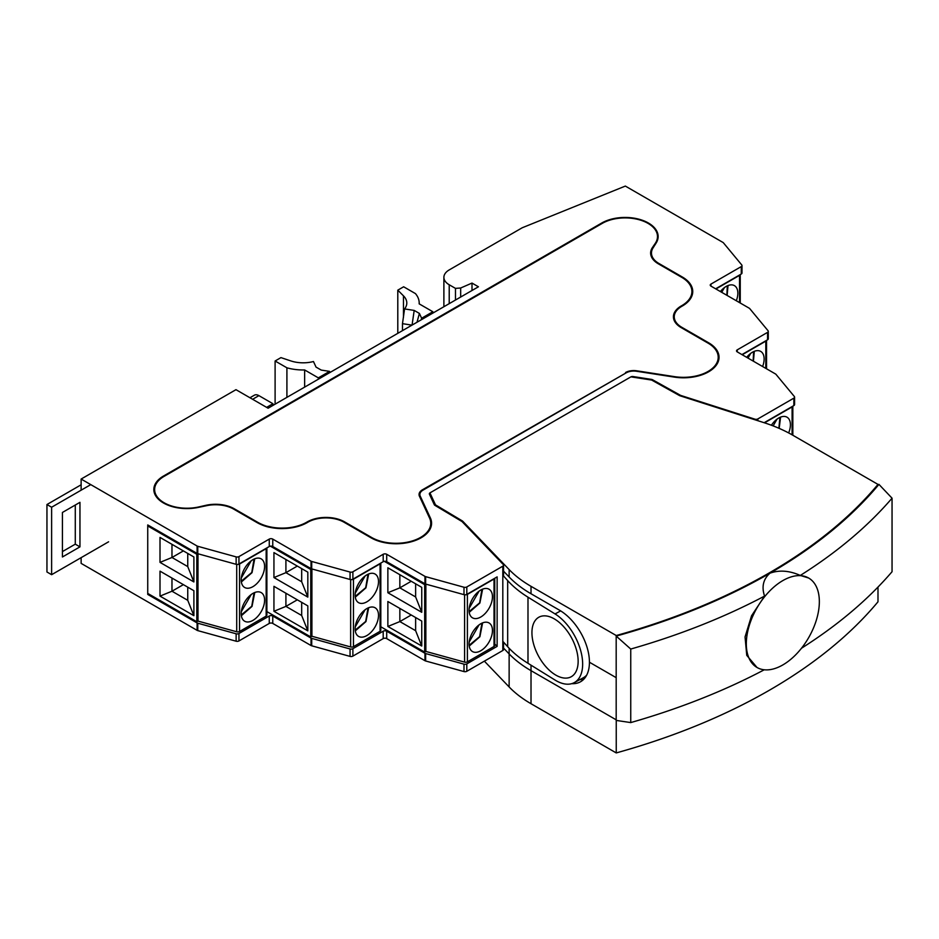 <?xml version="1.0" encoding="UTF-8"?>
<svg xmlns="http://www.w3.org/2000/svg" width="939" height="939" viewBox="0 0 939 939"><rect width="100%" height="100%" fill="white"/><g stroke="black" fill="none" stroke-linecap="round" stroke-linejoin="round"><path stroke-width="1.41" d="M503.539 642.123L503.539 649.495A2.477 1.432 180 0 1 502.811 650.504L502.811 566.182A2.477 1.432 0 0 0 503.539 565.161A2.477 1.432 0 0 0 503.234 564.468L462.211 521.744A2.477 1.432 0 0 0 461.824 521.438L434.933 505.37A2.477 1.432 180 0 1 434.323 504.748L429.428 494.196A2.477 1.432 180 0 1 429.346 493.82A2.477 1.432 180 0 1 430.074 492.811L630.785 376.926A2.477 1.432 180 0 1 633.179 376.562L651.455 379.391A2.477 1.432 180 0 1 652.535 379.743L680.376 395.26A2.477 1.432 0 0 0 680.892 395.483L754.909 419.17A2.477 1.432 0 0 0 757.855 418.923L793.854 398.148A2.477 1.432 0 0 0 794.582 397.127A2.477 1.432 0 0 0 794.347 396.516L776.001 374.379A2.477 1.432 0 0 0 775.52 373.98L737.256 351.89A2.477 1.432 180 0 1 736.528 350.881A2.477 1.432 180 0 1 737.256 349.86L767.562 332.371A2.477 1.432 0 0 0 768.29 331.35A2.477 1.432 0 0 0 768.055 330.739L749.709 308.591A2.477 1.432 0 0 0 749.228 308.203L710.964 286.113A2.477 1.432 180 0 1 710.236 285.104A2.477 1.432 180 0 1 710.964 284.083L741.27 266.594A2.477 1.432 0 0 0 741.998 265.573A2.477 1.432 0 0 0 741.763 264.962L723.417 242.814A2.477 1.432 0 0 0 722.936 242.426L625.339 186.075L522.248 227.754L449.218 269.916A18.181 10.493 0 0 0 443.889 277.345A18.181 10.493 0 0 0 449.218 284.763L455.474 288.379L460.673 288.003L472 283.073L478.432 286.782L268.096 408.219L235.959 389.673L81.13 479.054L81.13 490.193M494.747 644.013L497.13 646.372L497.13 576.886L466.812 594.387A2.477 1.432 180 0 1 463.995 594.657L425.649 584.07A2.477 1.432 180 0 1 424.956 583.788L386.704 561.698A2.477 1.432 180 0 0 383.194 561.698L352.888 579.199A2.477 1.432 180 0 1 350.059 579.48L311.713 568.893A2.477 1.432 180 0 1 311.032 568.611L272.768 546.521A2.477 1.432 180 0 0 269.258 546.521L238.952 564.022A2.477 1.432 180 0 1 236.135 564.304L197.777 553.717A2.477 1.432 180 0 1 197.096 553.435L197.096 546.017L81.13 479.054M197.096 546.017A2.477 1.432 0 0 0 197.777 546.287L197.777 553.717L196.814 554.28L147.74 525.946L147.74 593.413L196.814 621.747L197.976 621.078L236.71 631.771A2.477 1.432 0 0 0 239.539 631.489L266.16 616.113A2.477 1.432 0 0 0 266.887 615.104L266.887 547.895M236.135 564.304L236.135 556.886L197.777 546.287M236.135 556.886A2.477 1.432 0 0 0 238.952 556.604L238.952 564.022M269.258 546.521L269.258 539.103L238.952 556.604M269.258 539.103A2.477 1.432 180 0 1 272.768 539.103L272.768 546.521M311.032 568.611L311.032 561.193L272.768 539.103M311.032 561.193A2.477 1.432 0 0 0 311.713 561.475L311.713 568.893M350.059 579.48L350.059 572.062L311.713 561.475M350.059 572.062A2.477 1.432 0 0 0 352.888 571.781L352.888 579.199M383.194 561.698L383.194 554.28L352.888 571.781M383.194 554.28A2.477 1.432 180 0 1 386.704 554.28L386.704 561.698M424.956 583.788L424.956 576.37L386.704 554.28M424.956 576.37A2.477 1.432 0 0 0 425.649 576.652L425.649 584.07L424.674 584.645L384.309 561.334M463.995 594.657L463.995 587.239L425.649 576.652M463.995 587.239A2.477 1.432 0 0 0 466.812 586.957L466.812 594.387M502.811 566.182L466.812 586.957M419.874 497.177L419.874 494.524A10.74 6.197 0 0 1 423.019 490.135L626.149 372.865A10.74 6.197 180 0 1 636.525 371.257L674.308 377.102A35.529 20.517 0 0 0 719.039 357.289A35.529 20.517 0 0 0 708.628 342.782L681.749 327.265A25.611 14.789 180 0 1 674.249 316.807A25.611 14.789 180 0 1 681.749 306.349L682.336 306.008A35.529 20.517 0 0 0 692.747 291.513A35.529 20.517 0 0 0 682.336 277.005L658.967 263.507A25.611 14.789 180 0 1 651.466 253.049A25.611 14.789 180 0 1 653.016 247.978L656.126 243.072A33.053 19.085 0 0 0 658.133 236.522A33.053 19.085 0 0 0 637.722 218.893A33.053 19.085 0 0 0 601.711 223.036L163.515 476.026L163.515 476.707M419.874 494.524A10.74 6.197 0 0 0 420.238 496.121L430.367 517.941A35.529 20.517 180 0 1 431.576 523.246A35.529 20.517 180 0 1 409.639 542.202A35.529 20.517 180 0 1 370.928 537.754L344.05 522.237A25.611 14.789 0 0 0 307.828 522.237L307.241 522.577A35.529 20.517 180 0 1 256.993 522.577L233.623 509.079A25.611 14.789 0 0 0 206.721 505.652L198.223 507.436A33.053 19.085 180 0 1 153.832 489.512A33.053 19.085 180 0 1 163.515 476.026M502.811 650.504L466.812 671.291A2.477 1.432 180 0 1 463.995 671.573L425.649 660.986A2.477 1.432 180 0 1 424.956 660.704L386.704 638.614A2.477 1.432 0 0 0 383.194 638.614L352.888 656.115A2.477 1.432 180 0 1 350.059 656.396L311.713 645.797A2.477 1.432 180 0 1 311.032 645.527L272.768 623.437A2.477 1.432 0 0 0 269.258 623.437L238.952 640.938A2.477 1.432 180 0 1 236.135 641.208L197.777 630.621A2.477 1.432 180 0 1 197.096 630.339L81.13 563.388L81.13 557.66M269.258 623.437L269.258 616.007L238.952 633.508A2.477 1.432 180 0 1 236.135 633.79L197.777 623.203A2.477 1.432 180 0 1 197.096 622.921L147.74 594.422L147.74 524.936L197.096 553.435M147.74 594.422L148.608 593.918M383.194 638.614L383.194 631.196L352.888 648.696A2.477 1.432 180 0 1 350.059 648.966L311.713 638.379A2.477 1.432 180 0 1 311.032 638.097L272.768 616.007L272.768 623.437M497.13 646.372L466.812 663.873A2.477 1.432 180 0 1 463.995 664.155L425.649 653.556A2.477 1.432 180 0 1 424.956 653.286L386.704 631.196L386.704 638.614M269.258 616.007A2.477 1.432 180 0 1 272.768 616.007M383.194 631.196A2.477 1.432 180 0 1 386.704 631.196M764.158 422.714L793.854 405.566L793.854 398.148M741.927 354.59L767.562 339.789L767.562 332.371M715.635 288.813L741.27 274.012L741.27 266.594M741.998 265.573L741.998 273.003A2.477 1.432 180 0 1 741.27 274.012M768.29 331.35L768.29 338.779A2.477 1.432 180 0 1 767.562 339.789M794.582 397.127L794.582 404.556A2.477 1.432 180 0 1 793.854 405.566M658.004 238.213A33.053 19.085 0 0 0 657.476 236.123M651.478 256.863A25.611 14.789 180 0 1 651.466 256.429L651.466 253.049M692.618 293.191A35.529 20.517 0 0 0 691.855 290.327M674.261 320.622A25.611 14.789 180 0 1 674.249 320.176L674.249 316.807M718.91 358.968A35.529 20.517 0 0 0 718.147 356.104M153.961 491.203A33.053 19.085 180 0 1 154.665 488.632M430.696 522.072A35.529 20.517 180 0 1 431.459 524.936M455.474 288.379L455.474 300.046M460.673 288.003L460.673 297.041M472 283.073L472 290.491M494.7 578.283A2.477 1.432 180 0 1 494.02 579.011L467.399 594.387A2.477 1.432 180 0 1 465.357 594.786M480.768 590.032A16.526 9.543 -60 0 1 489.031 589.223A16.526 9.543 -60 0 1 489.031 608.296A16.526 9.543 -60 0 1 472.505 617.839A16.526 9.543 -60 0 1 469.969 604.599A16.526 9.543 -60 0 1 480.768 590.032M480.768 623.766A16.526 9.543 -60 0 1 489.031 622.956A16.526 9.543 -60 0 1 489.031 642.03A16.526 9.543 -60 0 1 472.505 651.572A16.526 9.543 -60 0 1 469.969 638.332A16.526 9.543 -60 0 1 480.768 623.766M425.848 584.128L425.848 651.431L464.582 662.124A2.477 1.432 0 0 0 467.399 661.842L494.02 646.478A2.477 1.432 0 0 0 494.747 645.469L494.747 578.26M421.752 621.066L421.752 646.032L387.866 626.466L387.866 601.512L421.752 621.066M421.752 587.345L421.752 612.298L387.866 592.732L387.866 567.778L421.752 587.345M380.811 626.783L424.674 652.1L424.674 584.645M424.674 652.1L425.848 651.431M421.752 646.032L415.625 630.691L399.85 621.583L387.866 626.466M415.625 630.691L415.625 617.533M399.85 608.425L399.85 621.583L411.235 614.998M421.752 612.298L415.625 596.958L399.85 587.849L387.866 592.732M415.625 596.958L415.625 583.8M399.85 574.691L399.85 587.849L411.235 581.264M479.066 591.159L469.207 608.237M479.066 624.893L469.207 641.971M270.373 546.158L310.75 569.457L311.725 568.893M380.764 563.107A2.477 1.432 180 0 1 380.084 563.834L353.463 579.199A2.477 1.432 180 0 1 351.421 579.609M366.832 574.856A16.526 9.543 -60 0 1 375.095 574.046A16.526 9.543 -60 0 1 375.095 593.119A16.526 9.543 -60 0 1 358.569 602.662A16.526 9.543 -60 0 1 356.034 589.422A16.526 9.543 -60 0 1 366.832 574.856M366.832 608.589A16.526 9.543 -60 0 1 375.095 607.768A16.526 9.543 -60 0 1 375.095 626.853A16.526 9.543 -60 0 1 358.569 636.396A16.526 9.543 -60 0 1 356.034 623.156A16.526 9.543 -60 0 1 366.832 608.589M311.912 568.952L311.912 636.255L350.646 646.948A2.477 1.432 0 0 0 353.463 646.666L380.084 631.301A2.477 1.432 0 0 0 380.811 630.28L380.811 563.071M307.828 605.89L307.828 630.855L273.942 611.289L273.942 586.323L307.828 605.89M307.828 572.156L307.828 597.122L273.942 577.555L273.942 552.59L307.828 572.156M266.887 611.606L310.75 636.924L310.75 569.457M310.75 636.924L311.912 636.255M307.828 630.855L301.689 615.503L285.914 606.394L273.942 611.289M301.689 615.503L301.689 602.345M285.914 593.248L285.914 606.394L297.311 599.821M307.828 597.122L301.689 581.769L285.914 572.661L273.942 577.555M301.689 581.769L301.689 568.623M285.914 559.515L285.914 572.661L297.311 566.088M365.13 575.983L355.271 593.061M365.13 609.716L355.271 626.794M771.4 425.238A16.526 9.543 -60 0 1 786.999 417.186A16.526 9.543 -60 0 1 788.643 432.938M792.833 435.25L792.833 406.153A2.477 1.432 180 0 1 792.105 406.916L765.485 422.28A2.477 1.432 180 0 1 764.229 422.679M777.034 419.134L773.137 425.895M746.669 357.325A16.526 9.543 -60 0 1 760.707 351.409A16.526 9.543 -60 0 1 762.609 366.527M766.541 368.792L766.541 340.376A2.477 1.432 180 0 1 765.813 341.139L742.221 354.754M750.742 353.346L748.007 358.099M252.908 559.679A16.526 9.543 -60 0 1 261.171 558.858A16.526 9.543 -60 0 1 261.171 577.943A16.526 9.543 -60 0 1 244.645 587.485A16.526 9.543 -60 0 1 242.109 574.245A16.526 9.543 -60 0 1 252.908 559.679M252.908 593.413A16.526 9.543 -60 0 1 261.171 592.591A16.526 9.543 -60 0 1 261.171 611.676A16.526 9.543 -60 0 1 244.645 621.219A16.526 9.543 -60 0 1 242.109 607.979A16.526 9.543 -60 0 1 252.908 593.413M266.16 616.113L266.16 548.658L239.539 564.022L239.539 631.489M197.976 553.764L197.976 621.078M193.892 590.713L193.892 615.679L160.006 596.112L160.006 571.147L193.892 590.713M193.892 556.98L193.892 581.945L160.006 562.379L160.006 537.413L193.892 556.98M196.814 621.747L196.814 554.28M147.74 525.946L148.608 525.441M237.497 564.433A2.477 1.432 0 0 0 239.539 564.022M266.16 548.658A2.477 1.432 0 0 0 266.84 547.93M193.892 615.679L187.753 600.326L171.978 591.218L160.006 596.112M187.753 600.326L187.753 587.168M171.978 578.06L171.978 591.218L183.375 584.645M193.892 581.945L187.753 566.593L171.978 557.484L160.006 562.379M187.753 566.593L187.753 553.435M171.978 544.327L171.978 557.484L183.375 550.911M251.206 560.806L241.346 577.884M251.206 594.54L241.346 611.618M740.202 274.634A2.477 1.432 180 0 1 739.521 275.362L715.929 288.977M720.377 291.548A16.526 9.543 -60 0 1 734.415 285.632A16.526 9.543 -60 0 1 736.317 300.75M724.45 287.569L721.715 292.322M625.562 372.525A11.573 6.679 0 0 1 636.736 370.799L674.519 376.645A34.708 20.036 180 0 0 718.206 357.289A34.708 20.036 180 0 0 708.041 343.122L681.162 327.605A26.445 15.27 0 0 1 673.427 316.807A26.445 15.27 0 0 1 681.162 306.008L681.749 305.68A34.708 20.036 180 0 0 691.914 291.513A34.708 20.036 180 0 0 681.749 277.345L658.38 263.847A26.445 15.27 0 0 1 650.633 253.049A26.445 15.27 0 0 1 652.476 247.462L655.246 243.401A32.337 18.663 180 0 0 657.488 236.569A32.337 18.663 180 0 0 637.522 219.327A32.337 18.663 180 0 0 602.286 223.365L164.09 476.366A32.337 18.663 0 0 0 154.63 489.559A32.337 18.663 0 0 0 198.798 506.931L205.829 505.335A26.445 15.27 180 0 1 234.21 508.738L257.579 522.237A34.708 20.036 0 0 0 306.654 522.237L307.241 521.896A26.445 15.27 180 0 1 344.636 521.896L371.504 537.413A34.708 20.036 0 0 0 409.322 541.756A34.708 20.036 0 0 0 430.755 523.246A34.708 20.036 0 0 0 429.569 518.058L419.44 496.25A11.573 6.679 180 0 1 419.052 494.524A11.573 6.679 180 0 1 422.433 489.794L625.562 373.194M419.357 496.038A11.573 6.679 180 0 1 419.874 495.076M430.625 527.953A34.708 20.036 0 0 0 430.755 526.286L430.755 523.246M154.63 489.559L154.63 492.599A32.337 18.663 0 0 0 154.7 493.867M718.206 357.289L718.206 360.318A34.708 20.036 180 0 1 718.089 361.984M674.296 315.962A26.445 15.27 0 0 0 673.556 318.321M691.914 291.513L691.914 294.541A34.708 20.036 180 0 1 691.797 296.208M651.502 252.215A26.445 15.27 0 0 0 650.762 254.575M657.488 236.569L657.488 239.609A32.337 18.663 180 0 1 657.464 240.337M90.766 484.63L51.622 507.224L46.95 504.525L46.95 571.992L51.622 574.691L108.595 541.803M51.622 507.224L51.622 574.691M81.13 484.794L46.95 504.525M79.956 502.33L62.432 512.459L62.432 556.98L79.956 546.862L79.956 502.33M75.284 505.029L75.284 544.162L62.432 551.58M249.95 397.749L254.375 395.19A9.085 5.247 60 0 1 258.918 395.636L272.944 403.735L272.944 405.425M266.629 407.373L272.944 403.735M75.284 544.162L79.956 546.862M801.472 648.25A578.389 333.932 0 0 0 892.05 571.722L892.05 498.186A578.389 333.932 180 0 1 800.31 575.443L808.655 578.037A51.645 29.813 120 0 0 757.01 607.85A51.645 29.813 120 0 0 757.01 667.476A51.645 29.813 120 0 0 782.833 664.929A51.645 29.813 120 0 0 816.566 619.411A51.645 29.813 120 0 0 808.655 578.037M800.31 575.443C789.394 570.607 779.288 569.844 769.992 573.177A560.231 323.45 0 0 0 878.939 484.383L892.05 498.186M630.75 722.584L630.75 649.049L616.184 636.079L616.184 720.413L630.75 722.584A578.389 333.932 0 0 0 764.252 669.789M586.734 675.071A40.483 22.548 -118.3 0 1 583.295 677.758L574.234 682.641A40.483 22.548 -118.3 0 1 555.043 680.047L527.988 663.298A130.556 75.378 180 0 1 507.67 646.701L502.811 641.314M574.234 682.641A40.483 22.548 -118.3 0 0 580.642 650.445A40.483 22.548 -118.3 0 0 555.043 613.93L527.988 597.181A130.556 75.378 180 0 1 507.67 580.584L502.811 575.196M578.142 661.291A33.874 18.862 61.7 0 1 543.493 663.791A33.874 18.862 61.7 0 1 543.493 615.878A33.874 18.862 61.7 0 1 578.142 661.291M616.184 636.079A560.207 323.439 0 0 0 878.927 484.383L878.939 484.383M877.988 485.51L877.988 484.407A559.386 322.957 180 0 1 616.242 635.527L616.242 636.067A560.231 323.45 0 0 0 769.992 573.177C763.243 579.117 761.435 586.758 764.569 596.089A578.389 333.932 180 0 1 630.75 649.049M757.01 667.476L746.751 655.34L745.05 636.947L751.552 615.773L764.569 596.089M509.138 648.286L509.138 653.908L503.539 648.074L509.138 653.908A130.556 75.378 0 0 0 531.016 670.657A130.556 75.378 180 0 1 509.138 653.908L509.138 686.961L484.371 661.162M616.184 719.826L531.016 670.657L616.184 719.826M616.242 720.424L616.242 752.925A559.386 322.957 180 0 0 877.988 601.805L877.988 587.086M616.242 752.925L531.016 703.722A130.556 75.378 180 0 1 509.138 686.961M583.835 679.179A42.548 24.567 60 0 1 579.786 679.648M503.539 571.158L509.138 576.992A130.556 75.378 180 0 0 531.016 593.753L559.351 610.104A42.548 24.567 -120 0 1 589.434 662.23L616.184 677.665L589.434 662.23A42.548 24.567 60 0 1 580.631 681.702A42.548 24.567 60 0 1 571.698 683.662M616.242 635.527L531.016 586.323A130.556 75.378 180 0 1 509.138 569.574L462.551 521.051L435.496 504.865L429.933 492.893L630.926 376.856L651.666 380.06L679.695 395.683L763.736 422.585A130.556 75.378 180 0 1 792.762 435.203L877.988 484.407M462.551 522.107L462.551 521.051M435.496 505.698L435.496 504.865M304.647 369.954L318.344 377.865L329.577 371.375L321.232 370.083L316.032 367.09L313.462 361.527A24.79 14.308 0 0 1 290.785 360.905L280.949 357.618L275.104 360.999L286.911 367.806A37.184 21.468 0 0 0 304.647 369.954L304.647 387.114M411.998 325.14L402.479 323.662L402.479 330.634M286.911 367.806L286.911 397.361M275.104 404.169L275.104 360.999M402.479 323.662L404.568 308.931A24.79 14.308 0 0 0 406.798 302.992A24.79 14.308 0 0 0 403.477 295.844L397.796 290.163L403.641 286.782L415.449 293.602A37.184 21.468 0 0 1 419.193 302.992L419.193 303.86M397.796 333.333L397.796 290.163M404.568 308.931L414.193 310.422L419.393 313.415L421.623 318.239L432.856 311.748L432.856 313.098M421.623 318.239L421.259 319.788M329.929 372.513L329.577 371.375M318.344 379.215L318.344 377.865M432.856 311.748L419.17 303.849A37.184 21.468 0 0 0 419.193 302.992M414.193 310.422L412.057 325.105M419.393 313.415L417.022 322.241M197.096 630.339L197.096 622.921M236.135 641.208L236.135 633.79M197.777 623.203L197.777 630.621M238.952 633.508L238.952 640.938M311.032 645.527L311.032 638.097M350.059 656.396L350.059 648.966M311.713 638.379L311.713 645.797M352.888 648.696L352.888 656.115M424.956 660.704L424.956 653.286M463.995 671.573L463.995 664.155M425.649 653.556L425.649 660.986M466.812 663.873L466.812 671.291M757.855 418.923L757.855 420.695M651.455 380.025L651.455 379.391M633.179 376.562L633.179 377.196M680.376 395.906L680.376 395.26M652.535 379.743L652.535 380.541M754.909 419.756L754.909 419.17M680.892 395.483L680.892 396.07M737.256 349.86L737.256 351.89M710.964 284.083L710.964 286.113M601.711 223.705L601.711 223.036M658.967 264.188L658.967 263.507M682.336 277.686L682.336 277.005M681.749 327.934L681.749 327.265M708.628 343.463L708.628 342.782M430.367 517.941L430.367 520.276M420.238 496.121L420.238 497.963M449.218 284.763L449.218 303.649M494.02 646.478L494.02 579.011M467.399 594.387L467.399 661.842M464.582 662.124L464.582 594.774M481.918 589.434L479.629 602.873L469.136 611.582M481.918 623.167L479.629 636.607L469.136 645.316M380.084 631.301L380.084 563.834M353.463 579.199L353.463 646.666M350.646 646.948L350.646 579.598M367.994 574.257L365.694 587.697L355.212 596.406M367.994 607.991L365.694 621.43L355.212 630.139M765.485 422.28L765.485 423.149M792.105 434.827L792.105 406.916M779.898 417.397L778.889 428.254M765.813 368.381L765.813 341.139M753.606 351.62L753.148 361.069M236.71 631.771L236.71 564.409M254.058 559.081L251.758 572.508L241.276 581.218M254.058 592.814L251.758 606.242L241.276 614.951M739.521 302.604L739.521 275.362M727.314 285.843L726.856 295.292M422.433 490.498L422.433 489.794M371.504 538.082L371.504 537.413M344.636 522.577L344.636 521.896M307.241 522.577L307.241 521.896M306.654 522.906L306.654 522.237M257.579 522.906L257.579 522.237M234.21 509.419L234.21 508.738M681.162 306.008L681.162 306.701M681.749 305.68L681.749 306.349M652.476 247.462L652.476 248.941M655.246 243.401L655.246 244.469M252.614 399.286L258.918 395.636M560.665 610.902L555.043 613.93M527.988 663.298L527.988 597.181M507.67 646.701L507.67 580.584M531.016 703.722L531.016 665.176M531.016 593.753L531.016 586.323M509.138 576.992L509.138 569.574M403.477 317.241L403.477 295.844M503.539 565.161L503.539 576.006M443.889 277.345L443.889 306.724M469.23 612.334L479.888 603.026L482.623 589.14M482.623 622.874L479.888 636.759L469.23 646.067M355.294 597.157L365.952 587.849L368.687 573.964M368.687 607.697L365.952 621.583L355.294 630.879M780.591 417.104L779.182 428.384M754.299 351.327L753.43 361.233M241.37 581.969L252.028 572.661L254.751 558.775M254.751 592.509L252.028 606.394L241.37 615.702M740.249 303.015L740.249 274.599M728.007 285.55L727.138 295.456"/></g></svg>
